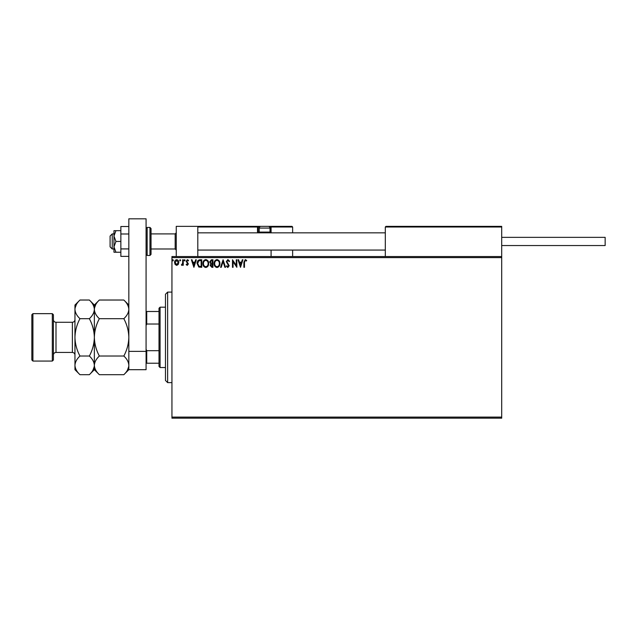 <?xml version="1.0" encoding="UTF-8"?>
<svg xmlns="http://www.w3.org/2000/svg" width="637" height="637" viewBox="0 0 637 637"><rect width="100%" height="100%" fill="white"/><g stroke="black" fill="none" stroke-linecap="round" stroke-linejoin="round"><path stroke-width="0.96" d="M501.701 418.183L171.942 418.183L171.942 417.1L501.701 417.1L501.701 418.183M501.701 257.611L171.942 257.611L171.942 256.536L501.701 256.536L501.701 417.1M178.249 264.466L176.68 265.382L175.119 264.466L174.554 262.508C174.538 260.947 175.247 260 176.68 259.673C178.113 260 178.822 260.947 178.806 262.508L178.249 264.466M183.257 259.769L183.257 265.279L182.676 265.279L182.676 264.466L181.664 265.382L181.505 264.602L182.588 263.511L182.676 259.769L183.257 259.769M187.278 265.382L186.155 264.594L186.498 264.124L187.238 264.697L187.804 263.957L186.155 261.266L187.382 259.673L188.576 260.422L188.241 260.931L187.445 260.35L186.737 261.234L188.385 263.933L187.278 265.382M199.978 259.769L201.73 259.769L201.73 267.309L198.792 267.038L197.088 263.447C197 261.266 197.964 260.039 199.978 259.769M212.949 259.769L212.949 267.309L211.882 267.309L210.146 265.446L210.847 263.837L209.661 261.911L211.436 259.769L212.949 259.769M223.101 259.769L225.522 267.309L224.885 267.309L223.054 261.592L221.222 267.309L220.585 267.309L223.101 259.769M236.255 259.769L236.837 259.769L236.837 267.309L233.062 261.688L233.062 267.309L232.481 267.309L232.481 259.769L236.255 265.382L236.255 259.769M244.473 262.293L244.473 267.309L243.891 267.309L243.891 262.221L245.277 259.577L246.702 260.445L246.408 261.027L245.277 260.35L244.473 262.293M171.942 257.611L171.942 417.1M240.507 267.309L237.999 259.769L238.628 259.769L239.401 262.189L241.519 262.189L242.299 259.769L242.928 259.769L240.507 267.309M227.887 259.577L229.583 261.226L229.113 261.608L227.927 260.35L226.876 261.624L229.193 265.748L227.847 267.508L226.39 266.226L226.844 265.764L227.855 266.736L228.611 265.78L226.294 261.616L227.887 259.577M219.908 263.511C219.956 265.661 219.001 266.991 217.042 267.508C215.051 267.038 214.072 265.717 214.112 263.543C214.072 261.393 215.035 260.063 217.002 259.577C218.969 260.047 219.94 261.361 219.908 263.511M208.689 263.511C208.737 265.661 207.781 266.991 205.831 267.508C203.832 267.038 202.853 265.717 202.892 263.543C202.853 261.393 203.816 260.063 205.783 259.577C207.75 260.047 208.721 261.361 208.689 263.511M193.895 267.309L191.379 259.769L192.016 259.769L192.788 262.189L194.906 262.189L195.678 259.769L196.315 259.769L193.895 267.309M185.096 260.302L184.611 260.931L184.125 260.302L184.611 259.673L185.096 260.302M180.645 260.302L180.16 260.931L179.682 260.302L180.16 259.673L180.645 260.302M173.391 260.302L172.906 260.931L172.428 260.302L172.906 259.673L173.391 260.302M239.647 262.962L240.46 265.494L241.272 262.962L239.647 262.962M214.685 263.543C214.661 265.271 215.441 266.33 217.018 266.736C218.595 266.314 219.367 265.239 219.327 263.511C219.359 261.791 218.587 260.74 217.018 260.35C215.425 260.74 214.653 261.807 214.685 263.543M211.763 266.537L212.368 266.537L212.368 264.124L210.72 265.43L211.763 266.537M212.073 263.344L212.368 260.541L211.707 260.541L210.242 261.911L211.15 263.256L212.073 263.344M203.466 263.543C203.442 265.271 204.222 266.33 205.799 266.736C207.375 266.314 208.148 265.239 208.108 263.511C208.14 261.791 207.367 260.74 205.799 260.35C204.206 260.74 203.434 261.807 203.466 263.543M201.149 266.537L201.149 260.541L198.975 260.732L197.669 263.447L199.094 266.33L201.149 266.537M193.035 262.962L193.847 265.494L194.659 262.962L193.035 262.962M175.135 262.508L176.68 264.697L178.225 262.508L176.68 260.35L175.135 262.508M176.25 256.536L176.25 226.366L197.804 226.366L197.804 256.536M385.958 226.366L385.313 227.011L385.958 226.366L501.048 226.366L501.701 227.011L501.701 226.366L480.147 226.366M112.239 248.995L110.09 246.838L110.09 236.064L112.239 233.906L112.239 248.995L113.967 248.995M151.033 248.995L175.175 248.995L175.175 233.906L176.25 232.831M501.048 226.366L501.701 227.011L385.313 227.011L385.313 256.536M501.701 227.011L501.701 256.536M267.851 226.366L291.993 226.366L292.638 227.011L292.638 232.831M292.638 250.07L292.638 256.536M271.083 227.011A0.645 0.645 0 0 0 270.438 226.366L270.438 227.011L271.083 227.011L270.438 226.366L291.993 226.366L292.638 227.011L271.083 227.011L271.083 232.831L271.083 232.179L270.438 232.179L270.438 227.011L269.626 227.011M271.083 250.07L271.083 256.536M198.449 226.366L197.804 227.011L198.449 226.366L260.955 226.366A1.728 1.728 0 0 0 259.227 228.086L259.227 232.099L270.008 232.099L270.008 228.086L259.227 228.086M261.815 226.366L208.578 226.366M259.609 227.011L258.152 227.011L258.152 232.179L259.315 232.179M258.797 232.831A0.645 0.645 0 0 1 258.152 232.179L257.507 232.179A1.29 1.29 0 0 0 257.682 232.831M257.507 232.179L257.507 227.011L258.152 227.011A0.645 0.645 0 0 0 257.507 226.366L257.507 227.011L197.804 227.011M259.96 232.831L259.227 232.099M269.276 232.831L270.008 232.099M260.955 226.366L268.281 226.366A1.728 1.728 0 0 1 270.008 228.086M501.701 237.354L605.15 237.354L605.15 245.548L501.701 245.548M128.833 256.385L120.863 256.385L120.863 233.986L128.833 233.986M120.863 248.916L128.833 248.916M120.863 233.986L120.863 226.517L128.833 226.517M128.833 369.691L128.833 218.817L146.08 218.817L146.08 369.691L128.833 369.691L123.833 374.691L99.356 374.691C96.227 371.785 94.563 368.672 94.356 365.359L94.459 366.641M128.833 351.369L146.08 351.369M151.033 228.516L151.033 254.378L149.958 255.461L149.958 227.441L151.033 228.516M115.95 230.674L113.967 230.674L113.967 236.064L115.95 241.447L113.967 246.838L113.967 252.228L115.95 252.228L113.967 246.838L113.967 236.064L115.95 230.674L120.863 230.674M115.95 252.228L120.863 252.228M115.95 241.447L120.863 241.447M167.635 382.622L165.477 380.464L165.477 294.254L167.635 292.096L167.635 382.622L171.942 382.622M160.086 367.533L159.011 366.458L159.011 308.26L160.086 307.185L160.086 367.533L165.477 367.533M159.011 324.026L146.725 324.026L146.08 325.507M146.08 349.211L146.725 350.684L146.725 363.225L146.08 363.225M159.011 350.684L146.725 350.684M146.08 311.493L146.725 311.493L146.725 324.026M159.011 311.493L146.725 311.493M159.011 363.225L146.725 363.225M53.404 314.726L53.404 359.993L52.322 361.068L52.322 313.651L53.404 314.726M32.925 361.068L31.85 359.993L31.85 314.726L32.925 313.651L32.925 361.068L52.322 361.068M99.356 374.691L94.356 369.691L94.356 365.359C94.547 362.079 96.211 358.965 99.356 356.027C96.219 350.167 94.547 343.94 94.356 337.355C94.555 330.762 96.219 324.544 99.356 318.691C96.227 315.785 94.563 312.679 94.356 309.359C94.547 306.086 96.211 302.973 99.356 300.027L123.833 300.027C126.962 302.933 128.626 306.047 128.833 309.359C128.642 312.64 126.978 315.753 123.833 318.691C126.97 324.552 128.642 330.77 128.833 337.355C128.634 343.956 126.97 350.175 123.833 356.027C126.962 358.926 128.626 362.039 128.833 365.359C128.642 368.632 126.978 371.745 123.833 374.691M99.356 318.691L123.833 318.691M95.749 304.566L94.459 308.069M128.833 309.359L128.73 308.069M127.44 370.153L128.73 366.641M99.356 356.027L123.833 356.027M79.959 300.027L74.959 305.027L74.959 309.359C75.166 312.679 76.83 315.785 79.959 318.691C76.822 324.536 75.158 330.762 74.959 337.355C75.15 343.94 76.822 350.167 79.959 356.027C76.814 358.965 75.15 362.079 74.959 365.359C75.166 368.672 76.83 371.785 79.959 374.691L74.959 369.691L74.959 309.359C75.15 306.086 76.814 302.973 79.959 300.027L89.355 300.027C92.476 302.933 94.141 306.047 94.356 309.359C94.165 312.64 92.492 315.753 89.355 318.691C92.484 324.552 94.157 330.77 94.356 337.355C94.149 343.956 92.484 350.183 89.355 356.027C92.476 358.926 94.141 362.039 94.356 365.359L94.356 305.027L99.356 300.027M94.356 309.359L94.252 308.069M94.356 365.359C94.165 368.632 92.492 371.745 89.355 374.691L79.959 374.691M92.962 370.153L94.252 366.641M76.352 304.566L75.062 308.069M74.959 365.359L75.062 366.641M79.959 318.691L89.355 318.691M79.959 356.027L89.355 356.027M269.921 232.179L270.438 232.179L270.438 232.831M146.08 228.516L147.155 227.441L147.155 255.461L149.958 255.461M72.371 322.274L55.992 322.274L55.992 352.444L72.371 352.444L72.371 322.274C73.94 322.115 74.8 321.255 74.959 319.686M175.175 248.995L176.25 250.07M385.313 250.07L197.804 250.07M385.313 232.831L197.804 232.831M112.239 233.906L113.967 233.906M151.033 233.906L175.175 233.906M147.155 227.441L149.958 227.441M147.155 255.461L146.08 254.378M167.635 292.096L171.942 292.096M160.086 307.185L165.477 307.185M72.371 352.444C73.94 352.595 74.8 353.463 74.959 355.032M55.992 352.444C54.416 352.595 53.556 353.463 53.404 355.032M32.925 313.651L52.322 313.651M128.833 305.027L123.833 300.027M94.356 305.027L89.355 300.027M94.356 369.691L89.355 374.691M55.992 322.274C54.416 322.115 53.556 321.255 53.404 319.686"/></g></svg>
